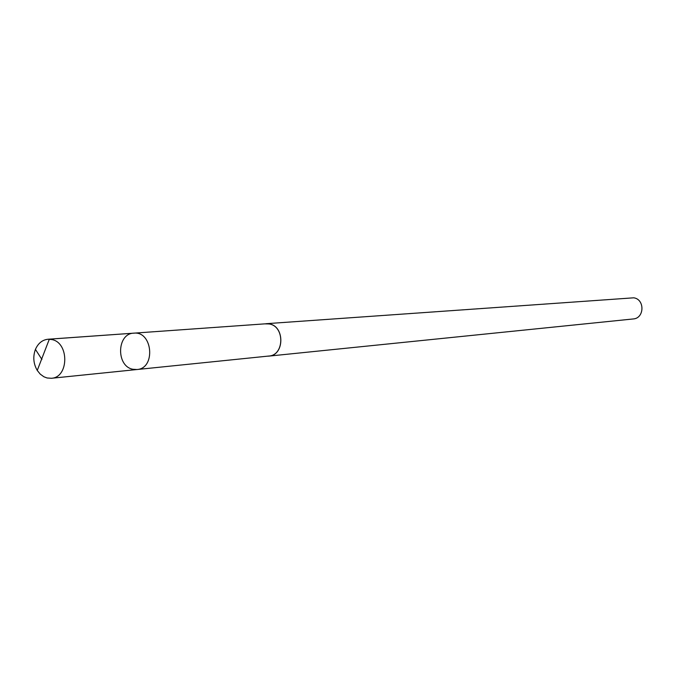 <?xml version="1.0" encoding="UTF-8"?>
<svg xmlns="http://www.w3.org/2000/svg" width="676" height="676" viewBox="0 0 676 676"><rect width="100%" height="100%" fill="white"/><g stroke="black" fill="none" stroke-linecap="round" stroke-linejoin="round"><path stroke-width="1.01" d="M133.814 333.158L266.082 323.77L269.428 324.007C284.9 326.432 284.385 355.331 268.879 356.032L136.966 369.527C155.962 368.53 152.7 330.877 133.814 333.158C116.796 333.445 115.934 366.223 132.842 369.257L136.966 369.527C155.962 368.53 152.7 330.877 133.814 333.158L47.996 339.242L51.782 339.546C69.358 342.563 68.96 377.563 51.376 378.281L47.058 377.977L43.864 376.76L40.239 374.124L37.256 370.44C33.394 363.705 32.786 356.691 35.431 349.399C38.126 343.264 42.318 339.884 47.996 339.242M264.798 323.863L269.437 323.939C284.976 326.373 284.461 355.407 268.887 356.108L267.595 356.167M266.082 323.703L633.758 297.812C645.022 299.341 644.481 318.388 633.167 318.962L268.887 356.108M134.423 333.124L49.34 339.166L37.256 370.44M136.966 369.527L51.376 378.281M41.912 359.438L35.431 349.399"/></g></svg>
